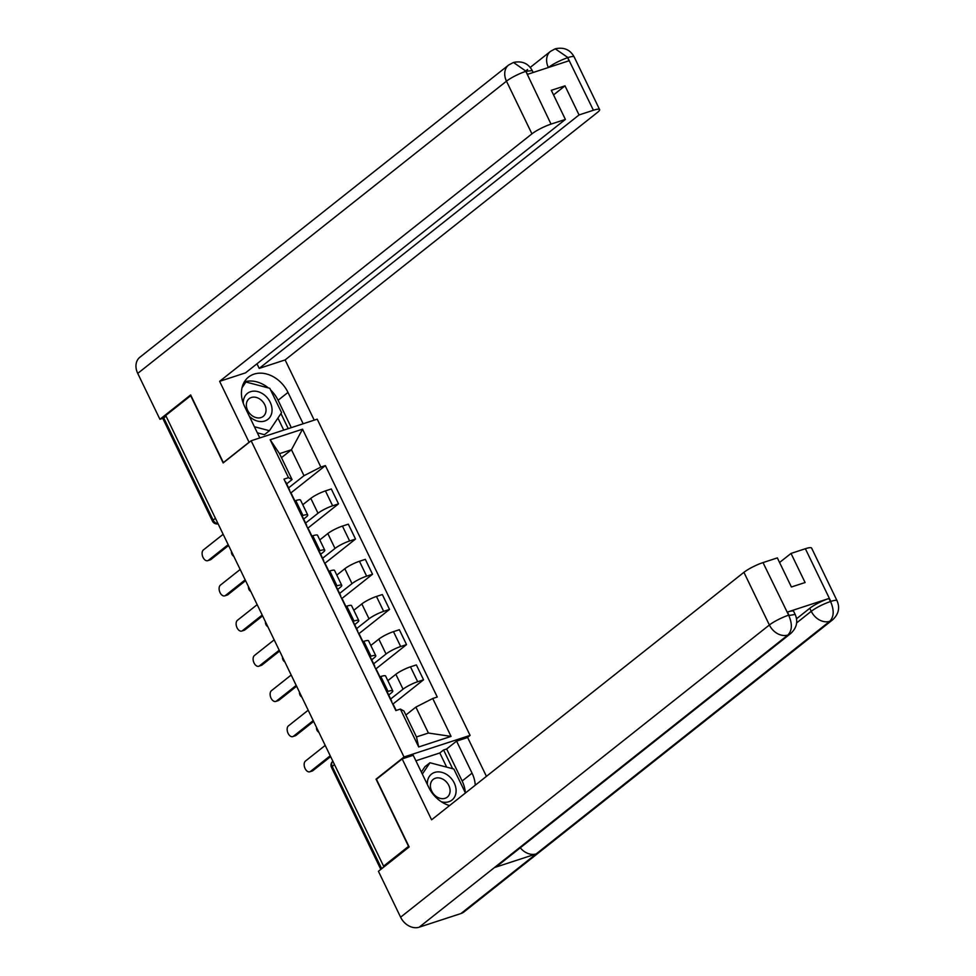 <?xml version="1.0" encoding="UTF-8"?>
<svg xmlns="http://www.w3.org/2000/svg" width="976" height="976" viewBox="0 0 976 976"><rect width="100%" height="100%" fill="white"/><g stroke="black" fill="none" stroke-linecap="round" stroke-linejoin="round"><path stroke-width="1.46" d="M467.26 737.624L470.078 735.392L317.212 419.168L251.149 440.762L404.015 756.986L376.053 779.153L408.541 846.363L383.58 866.151L165.725 415.483L190.686 395.707L223.175 462.929L251.149 440.762M215.428 518.317L213.158 520.11A5.087 0.878 -25.8 0 0 212.426 521.074L163.029 418.899A5.087 0.878 -25.8 0 1 163.761 417.935L213.158 520.11A5.087 3.953 51.6 0 0 217.953 523.539M166.042 416.142L163.761 417.935M380.823 869.409L331.498 767.38A5.087 5.087 0 0 1 332.853 761.219A5.087 3.953 51.6 0 0 332.218 766.416L381.616 868.603L385.508 865.517L383.58 866.151M381.616 868.603A5.087 0.878 154.2 0 0 380.908 869.335M390.644 699.023L403.051 689.19A11.7 2.037 -25.8 0 1 417.679 681.724L423.547 679.796L416.362 664.912L410.481 666.828A11.7 2.037 154.2 0 0 395.853 674.306L387.838 680.65M392.779 690.898L385.593 676.002A11.7 2.037 154.2 0 0 380.823 676.527L388.021 691.411A11.7 2.037 -25.8 0 1 392.779 690.898A11.7 2.037 -25.8 0 1 391.108 693.094L388.704 694.997M388.021 691.411L386.789 691.813M392.767 704.196L423.547 679.796M380.823 676.527L379.591 676.929M373.637 663.826L386.045 654.005A11.7 2.037 -25.8 0 1 400.672 646.527L406.541 644.611L399.343 629.727L393.474 631.643A11.7 2.037 154.2 0 0 378.847 639.109L370.819 645.465M369.782 656.628L371.014 656.226A11.7 2.037 -25.8 0 1 375.772 655.713A11.7 2.037 -25.8 0 1 374.101 657.909L371.685 659.813M375.76 668.999L406.541 644.611M375.772 655.713L368.574 640.817A11.7 2.037 154.2 0 0 363.816 641.342L362.584 641.744M356.618 628.642L369.026 618.808A11.7 2.037 -25.8 0 1 383.653 611.342L389.534 609.427L382.336 594.543L376.468 596.458A11.7 2.037 154.2 0 0 361.828 603.924L353.812 610.281M352.763 621.444L353.995 621.041A11.7 2.037 -25.8 0 1 358.765 620.516A11.7 2.037 -25.8 0 1 357.094 622.712L354.678 624.628M358.753 633.814L389.534 609.427M358.765 620.516L351.567 605.632A11.7 2.037 154.2 0 0 346.797 606.157L345.577 606.56M339.611 593.457L352.019 583.624A11.7 2.037 -25.8 0 1 366.647 576.157L372.527 574.242L365.329 559.358L359.449 561.273A11.7 2.037 154.2 0 0 344.821 568.74L336.805 575.096M335.756 586.259L336.988 585.856A11.7 2.037 -25.8 0 1 341.759 585.332A11.7 2.037 -25.8 0 1 340.075 587.528L337.672 589.443M341.734 598.63L372.527 574.242M341.759 585.332L334.561 570.448A11.7 2.037 154.2 0 0 329.79 570.972L328.558 571.375M322.605 558.272L335.012 548.439A11.7 2.037 -25.8 0 1 349.64 540.972L355.52 539.057L348.322 524.161L342.442 526.088A11.7 2.037 154.2 0 0 327.814 533.555L319.799 539.911M318.749 551.074L319.982 550.671A11.7 2.037 -25.8 0 1 324.74 550.147A11.7 2.037 -25.8 0 1 323.068 552.343L320.665 554.258M324.727 563.445L355.52 539.057M324.74 550.147L317.554 535.263A11.7 2.037 154.2 0 0 312.784 535.787L311.551 536.19M305.598 523.087L318.005 513.254A11.7 2.037 -25.8 0 1 332.633 505.788L338.501 503.86L331.303 488.976L325.435 490.904A11.7 2.037 154.2 0 0 310.807 498.37L302.78 504.726M301.743 515.889L302.975 515.487A11.7 2.037 -25.8 0 1 307.733 514.962A11.7 2.037 -25.8 0 1 306.061 517.158L303.646 519.073M307.721 528.26L338.501 503.86M307.733 514.962L300.535 500.078A11.7 2.037 154.2 0 0 295.777 500.59L294.545 500.993M415.874 707.1L432.734 698.499L451.046 736.392L418.692 746.969L400.367 709.076L403.93 711.004L416.471 736.941L428.415 733.037L415.874 707.1L405.87 715.03M281.466 457.671L291.458 449.741L279.514 453.645L292.056 479.582L288.493 477.654L283.967 479.131L395.841 710.552L400.367 709.076M288.493 477.654L270.181 439.761L302.536 429.184L320.86 467.077L304 475.678L291.458 449.741L302.536 429.184M432.734 698.499L437.26 697.023L325.386 465.601L320.86 467.077M470.078 735.392L404.015 756.986M377.004 778.836L376.053 779.153M288.579 487.902L304 475.678M292.056 479.582L286.639 483.876M290.714 493.075L325.386 465.601M451.046 736.392L428.415 733.037M418.692 746.969L416.471 736.941M279.514 453.645L270.181 439.761M391.571 701.707L391.571 701.695A6.356 1.11 154.2 0 0 391.718 701.244A6.356 1.11 154.2 0 0 391.254 701.061M391.718 701.244L387.789 693.119A6.356 1.11 154.2 0 0 387.338 692.948M330.632 756.62L312.979 770.601A5.856 3.538 71.9 0 1 312.296 770.979L309.795 771.796A5.856 3.538 -108.1 0 0 310.478 771.43L330.23 755.778M396.171 710.455L393.572 705.075A6.356 1.11 154.2 0 0 393.108 704.904M325.215 745.408L305.464 761.048A5.856 3.538 -108.1 0 0 304.829 767.941A5.856 3.538 -108.1 0 0 309.795 771.796M374.552 666.523L374.564 666.51A6.356 1.11 154.2 0 0 374.711 666.047A6.356 1.11 154.2 0 0 374.247 665.876M374.711 666.047L370.782 657.934A6.356 1.11 154.2 0 0 370.319 657.763M313.625 721.435L295.972 735.416A5.856 3.538 71.9 0 1 295.289 735.794L292.776 736.612A5.856 3.538 -108.1 0 0 293.471 736.233L313.211 720.593M379.908 676.832L376.553 669.89A6.356 1.11 154.2 0 0 376.102 669.719M308.196 710.211L288.457 725.863A5.856 3.538 -108.1 0 0 287.822 732.756A5.856 3.538 -108.1 0 0 292.776 736.612M357.545 631.326L357.558 631.326A6.356 1.11 154.2 0 0 357.692 630.862A6.356 1.11 154.2 0 0 357.24 630.691M357.692 630.862L353.776 622.749A6.356 1.11 154.2 0 0 353.312 622.578M296.619 686.25L278.965 700.231A5.856 3.538 71.9 0 1 278.27 700.609L275.769 701.427A5.856 3.538 -108.1 0 0 276.464 701.049L296.204 685.408M362.901 641.635L359.546 634.705A6.356 1.11 154.2 0 0 359.095 634.522M291.19 675.026L271.45 690.679A5.856 3.538 -108.1 0 0 270.803 697.572A5.856 3.538 -108.1 0 0 275.769 701.427M788.815 615.527L795.159 614.416C798.197 621.492 796.758 627.824 790.841 633.412L497.333 865.993A15.64 12.163 -128.4 0 1 494.429 867.566L419.168 927.2A15.64 12.163 -128.4 0 1 400.611 917.196L378.432 871.3L409.151 846.948L376.443 779.287L402.161 758.913L413.238 755.29L428.72 787.315A28.621 22.253 51.6 0 0 449.558 805.578M475.251 785.216A28.621 22.253 51.6 0 0 472.055 773.151L456.573 741.126L467.638 737.502L486.426 776.359M402.161 758.913L431.599 819.803L743.919 572.326A15.262 2.647 -25.8 0 1 763 562.591L777.347 557.894L791.414 586.991L805.09 582.526L791.024 553.429L805.371 548.732A15.262 2.647 -25.8 0 1 811.593 548.048L837.042 600.716A15.262 2.647 154.2 0 0 830.832 601.399L805.371 548.732M446.666 767.136L439.81 752.96L443.58 749.983L446.654 748.97L456.573 741.126M439.81 752.96L415.886 760.78M837.042 600.716C840.08 607.804 838.652 614.136 832.735 619.723L463.966 911.926A15.64 12.163 -128.4 0 1 460.965 913.536L536.214 853.902A15.64 12.163 -128.4 0 1 520.281 847.802M419.168 927.2L460.965 913.536M790.841 633.412A15.64 12.163 -128.4 0 1 787.925 634.998L494.429 867.566L536.214 853.902L829.722 621.334C833.955 616.905 834.285 610.403 830.71 601.838L830.832 601.399M796.526 618.772L809.799 608.255A15.262 2.647 -25.8 0 1 828.88 598.508L787.473 612.05A15.262 2.647 -25.8 0 1 793.683 611.366L795.159 614.416M791.024 553.429L779.568 562.493M465.32 792.756A28.621 22.253 51.6 0 0 462.148 781.007L472.055 773.151M446.654 748.97L462.148 781.007M452.632 768.71L443.58 749.983M400.611 917.196L769.381 624.994A15.64 12.163 -128.4 0 0 787.925 634.998C792.146 630.545 792.451 624.067 788.828 615.539M270.584 389.924A28.621 22.253 51.6 0 1 278.087 400.27L287.993 392.413A28.621 22.253 51.6 0 0 248.551 377.065A28.621 22.253 51.6 0 0 244.659 406.577L259.811 437.931M287.993 392.413L303.146 423.755M314.223 420.144L285.114 359.924L259.213 368.391L579.049 114.948L593.408 110.251L567.581 57.328L568.935 60.793L527.528 74.335L525.698 71.028L551.025 124.111A15.262 2.647 154.2 0 0 531.944 133.846L506.483 81.179L137.726 373.393L159.918 419.29L190.649 394.938L223.358 462.6L249.075 442.226L219.624 381.335L531.944 133.846M256.981 363.792L259.213 368.391M553.538 94.928L564.994 85.851L551.318 90.317L565.385 119.414L245.537 372.856L219.624 381.335M285.114 359.924L597.434 112.435A15.262 2.647 154.2 0 0 599.618 109.58A15.262 2.647 154.2 0 0 593.408 110.251M137.726 373.393A15.64 12.163 -128.4 0 1 139.861 357.253L508.618 65.05A15.64 12.163 -128.4 0 0 506.483 81.179A15.262 2.647 -25.8 0 1 525.576 71.443M163.578 418.094L159.918 419.29M565.385 119.414L551.025 124.111M564.994 85.851L579.049 114.948M268.302 387.899A28.621 22.253 51.6 0 0 244.329 381.921M278.087 400.27L291.312 427.634M245.293 382.482L243.707 383.056M288.237 428.635L280.954 413.568M283.735 430.111L277.928 418.07M548.39 67.503L548.378 67.49C553.404 63.782 559.76 60.536 567.459 57.743M548.329 67.527L548.378 67.49A15.64 12.163 -128.4 0 1 550.513 51.35L555.222 48.8L567.568 57.303M508.618 65.05L513.474 62.452L525.698 71.004M441.347 801.76A16.531 12.859 51.6 0 0 448.814 801.747A16.531 12.859 51.6 0 0 454.243 782.996A16.531 12.859 51.6 0 0 434.637 772.431A16.531 12.859 51.6 0 0 427.39 784.558M445.093 798.307A11.322 8.796 51.6 0 0 447.276 797.136A11.322 8.796 51.6 0 0 448.057 784.094A11.322 8.796 51.6 0 0 435.394 778.226A11.322 8.796 51.6 0 0 433.21 779.397A11.322 8.796 51.6 0 0 432.429 792.439A11.322 8.796 51.6 0 0 445.093 798.307M421.351 772.065L424.938 766.709L429.952 762.744L453.852 769.027L465.442 793M422.327 774.102L429.952 762.744M249.356 416.288A16.531 12.859 51.6 0 0 264.764 421.022A16.531 12.859 51.6 0 0 270.193 402.258A16.531 12.859 51.6 0 0 250.588 391.693A16.531 12.859 51.6 0 0 243.305 403.369M261.043 417.569A11.322 8.796 51.6 0 0 263.215 416.41A11.322 8.796 51.6 0 0 263.996 403.356A11.322 8.796 51.6 0 0 251.332 397.5A11.322 8.796 51.6 0 0 249.161 398.659A11.322 8.796 51.6 0 0 248.38 411.701A11.322 8.796 51.6 0 0 261.043 417.569M242.011 387.789L245.903 382.006L269.791 388.289L281.564 412.641L269.449 430.709L264.435 434.686L257.347 432.819M243.195 384.141L245.903 382.006M269.449 430.709L254.407 426.756M340.539 596.141L340.551 596.129A6.356 1.11 154.2 0 0 340.685 595.677A6.356 1.11 154.2 0 0 340.234 595.506M340.685 595.677L336.757 587.564A6.356 1.11 154.2 0 0 336.305 587.381M279.6 651.065L261.958 665.046A5.856 3.538 71.9 0 1 261.263 665.425L258.762 666.242A5.856 3.538 -108.1 0 0 259.445 665.864L279.197 650.223M345.894 606.45L342.539 599.508A6.356 1.11 154.2 0 0 342.088 599.337M274.183 639.841L254.431 655.494A5.856 3.538 -108.1 0 0 253.797 662.387A5.856 3.538 -108.1 0 0 258.762 666.242M323.532 560.956L323.532 560.944A6.356 1.11 154.2 0 0 323.678 560.492A6.356 1.11 154.2 0 0 323.215 560.322M323.678 560.492L319.75 552.367A6.356 1.11 154.2 0 0 319.298 552.196M262.593 615.88L244.939 629.862A5.856 3.538 71.9 0 1 244.256 630.24L241.755 631.057A5.856 3.538 -108.1 0 0 242.438 630.679L262.19 615.026M328.888 571.265L325.533 564.323A6.356 1.11 154.2 0 0 325.069 564.152M257.176 604.656L237.424 620.309A5.856 3.538 -108.1 0 0 236.79 627.19A5.856 3.538 -108.1 0 0 241.755 631.057M306.513 525.771L306.525 525.759A6.356 1.11 154.2 0 0 306.671 525.308A6.356 1.11 154.2 0 0 306.208 525.137M306.671 525.308L302.743 517.182A6.356 1.11 154.2 0 0 302.279 517.012M245.586 580.683L227.933 594.677A5.856 3.538 71.9 0 1 227.249 595.043L224.736 595.872A5.856 3.538 -108.1 0 0 225.432 595.494L245.171 579.842M311.869 536.08L308.514 529.138A6.356 1.11 154.2 0 0 308.062 528.968M240.157 569.472L220.417 585.112A5.856 3.538 -108.1 0 0 219.783 592.005A5.856 3.538 -108.1 0 0 224.736 595.872M289.506 490.586L289.518 490.574A6.356 1.11 154.2 0 0 289.652 490.123A6.356 1.11 154.2 0 0 289.201 489.952M289.652 490.123L285.736 481.998A6.356 1.11 154.2 0 0 285.273 481.827M228.579 545.499L210.926 559.492A5.856 3.538 71.9 0 1 210.23 559.858L207.729 560.675A5.856 3.538 -108.1 0 0 208.425 560.309L228.164 544.657M294.862 500.895L291.507 493.954A6.356 1.11 154.2 0 0 291.055 493.783M223.15 534.287L203.411 549.927A5.856 3.538 -108.1 0 0 202.776 556.82A5.856 3.538 -108.1 0 0 207.729 560.675M310.807 498.37L318.005 513.254M327.814 533.555L335.012 548.439M344.821 568.74L352.019 583.624M361.828 603.924L369.026 618.808M378.847 639.109L386.045 654.005M395.853 674.306L403.051 689.19M312.784 535.787L319.982 550.671M329.79 570.972L336.988 585.856M346.797 606.157L353.995 621.041M363.816 641.342L371.014 656.226M295.777 500.59L302.975 515.487M342.442 526.088L349.64 540.972M359.449 561.273L366.647 576.157M376.468 596.458L383.653 611.342M393.474 631.643L400.672 646.527M410.481 666.828L417.679 681.724M325.435 490.904L332.633 505.788M334.5 764.623L332.218 766.416A5.087 0.878 -25.8 0 0 331.498 767.38M310.478 771.43L312.979 770.601M293.471 736.233L295.972 735.416M276.464 701.049L278.965 700.231M828.88 598.508L830.698 601.814M763 562.591L788.828 615.514M788.937 615.1L787.473 612.05M788.462 615.258A15.262 2.647 -25.8 0 0 769.381 624.994L743.919 572.326M796.636 622.895L811.263 611.293L809.799 608.255M832.735 619.723A15.64 12.163 -128.4 0 1 829.722 621.334A15.64 12.163 -128.4 0 1 811.263 611.293C816.351 607.523 822.719 604.278 830.344 601.558M555.222 48.8C563.86 46.921 570.179 49.63 574.156 56.913A15.262 2.647 154.2 0 0 567.947 57.584M513.474 62.452C522.062 60.658 528.321 63.379 532.274 70.601L526.052 71.285M259.445 665.864L261.958 665.046M242.438 630.679L244.939 629.862M225.432 595.494L227.933 594.677M208.425 560.309L210.926 559.492M316.517 727.425A5.087 5.087 0 0 0 318.871 732.305M299.51 692.24A5.087 5.087 0 0 0 301.865 697.12M282.503 657.055A5.087 5.087 0 0 0 284.858 661.923M265.484 621.858A5.087 5.087 0 0 0 267.851 626.738M248.477 586.674A5.087 5.087 0 0 0 250.832 591.554M231.471 551.489A5.087 5.087 0 0 0 233.825 556.369M212.426 521.074A5.087 5.087 0 0 0 218.099 523.831M525.564 71.126L527.565 69.528M530.224 67.429L550.513 51.35M599.618 109.58L574.156 56.913M532.274 70.601L533.177 72.48"/></g></svg>
